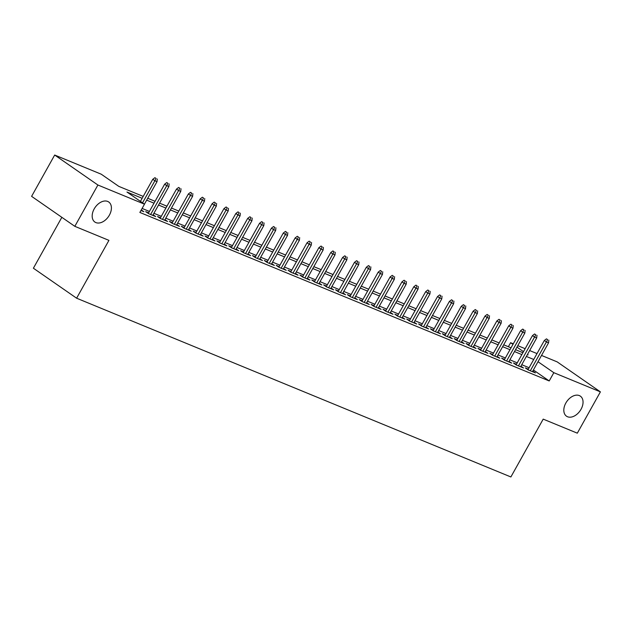<?xml version="1.0" encoding="UTF-8"?>
<svg xmlns="http://www.w3.org/2000/svg" width="632" height="632" viewBox="0 0 632 632"><rect width="100%" height="100%" fill="white"/><g stroke="black" fill="none" stroke-linecap="round" stroke-linejoin="round"><path stroke-width="0.95" d="M565.837 403.042A12.182 8.105 -55.3 0 1 580.374 396.153A12.182 8.105 -55.3 0 1 581.029 409.291A12.182 8.105 -55.3 0 1 566.485 416.18A12.182 8.105 -55.3 0 1 565.837 403.042M94.2 208.892A12.182 8.105 -55.3 0 1 108.736 202.003A12.182 8.105 -55.3 0 1 109.383 215.149A12.182 8.105 -55.3 0 1 94.847 222.03A12.182 8.105 -55.3 0 1 94.2 208.892M61.841 217.321L33.393 268.221L76.614 298.201L510.877 476.963L543.204 419.127L577.316 433.173L600.4 391.864L553.829 372.69L538.006 361.717M76.614 298.201L108.933 240.365L74.821 226.327L31.6 196.347L54.684 155.037L101.254 174.211L118.776 186.361L143.211 196.418M508.365 346.731L510.609 342.718L513.279 343.816M517.79 345.672L525.145 348.698M529.656 350.555L537.01 353.58M541.521 355.437L557.179 361.883L600.4 391.864M528.32 369.143L525.366 367.927L528.281 369.949L535.407 372.88L532.784 371.063M516.455 364.253L513.5 363.037L516.415 365.067L523.541 367.998L520.918 366.181M504.589 359.371L501.634 358.154L504.557 360.185L511.675 363.116L509.052 361.299M492.723 354.489L489.768 353.272L492.691 355.295L499.809 358.226L497.187 356.409M480.857 349.607L477.903 348.39L480.826 350.412L487.944 353.343L485.329 351.526M468.991 344.717L466.037 343.5L468.96 345.53L476.078 348.461L473.463 346.644M457.126 339.834L454.171 338.618L457.094 340.648L464.212 343.579L461.597 341.762M445.26 334.952L442.305 333.736L445.228 335.758L452.346 338.689L449.731 336.872M433.394 330.07L430.439 328.853L433.362 330.876L440.48 333.807L437.865 331.99M421.528 325.18L418.574 323.963L421.497 325.993L428.614 328.924L426 327.107M409.662 320.298L406.708 319.081L409.631 321.111L416.749 324.042L414.134 322.225M397.797 315.415L394.85 314.199L397.765 316.221L404.883 319.152L402.268 317.343M385.931 310.533L382.984 309.317L385.899 311.339L393.017 314.27L390.402 312.453M374.065 305.643L371.118 304.427L374.033 306.457L381.159 309.388L378.536 307.571M362.207 300.761L359.252 299.544L362.168 301.575L369.293 304.505L366.671 302.688M350.341 295.879L347.387 294.662L350.31 296.685L357.428 299.615L354.805 297.806M338.476 290.997L335.521 289.78L338.444 291.802L345.562 294.733L342.939 292.916M326.61 286.106L323.655 284.89L326.578 286.92L333.696 289.851L331.073 288.034M314.744 281.224L311.789 280.008L314.712 282.038L321.83 284.969L319.215 283.152M302.878 276.342L299.923 275.125L302.847 277.148L309.964 280.079L307.35 278.27M291.012 271.46L288.058 270.243L290.981 272.266L298.099 275.197L295.484 273.38M279.147 266.57L276.192 265.353L279.115 267.383L286.233 270.314L283.618 268.497M267.281 261.688L264.326 260.471L267.249 262.501L274.367 265.432L271.752 263.615M255.415 256.805L252.46 255.589L255.383 257.611L262.501 260.542L259.886 258.733M243.549 251.923L240.602 250.707L243.518 252.729L250.635 255.66L248.02 253.843M231.683 247.033L228.737 245.816L231.652 247.847L238.77 250.778L236.155 248.961M219.818 242.151L216.871 240.934L219.786 242.965L226.912 245.895L224.289 244.078M207.96 237.269L205.005 236.052L207.92 238.074L215.046 241.005L212.423 239.196M196.094 232.386L193.139 231.17L196.062 233.192L203.18 236.123L200.557 234.306M184.228 227.496L181.273 226.28L184.196 228.31L191.314 231.241L188.691 229.424M172.362 222.614L169.408 221.398L172.331 223.428L179.449 226.359L176.826 224.542M160.496 217.732L157.542 216.515L160.465 218.538L167.583 221.469L164.968 219.66M148.631 212.85L145.676 211.633L148.599 213.655L155.717 216.586L153.102 214.769M142.168 198.298L126.961 192.033L144.483 204.183L139.862 212.447L549.208 380.954L533.392 369.981M529.103 367.737L521.748 364.704M517.237 362.847L509.882 359.821M505.371 357.965L498.016 354.939M493.505 353.083L486.15 350.057M481.639 348.2L474.284 345.167M469.774 343.31L462.419 340.285M457.908 338.428L450.553 335.402M446.042 333.546L438.687 330.52M434.184 328.664L426.821 325.63M422.318 323.774L414.955 320.748M410.452 318.891L403.09 315.866M398.587 314.009L391.224 310.983M386.721 309.127L379.366 306.093M374.855 304.237L367.5 301.211M362.989 299.355L355.634 296.329M351.123 294.473L343.769 291.447M339.258 289.59L331.903 286.557M327.392 284.7L320.037 281.675M315.526 279.818L308.171 276.792M303.66 274.936L296.305 271.91M291.794 270.054L284.44 267.02M279.937 265.163L272.574 262.138M268.071 260.281L260.708 257.256M256.205 255.399L248.842 252.373M244.339 250.517L236.976 247.483M232.473 245.627L225.118 242.601M220.608 240.745L213.253 237.719M208.742 235.862L201.387 232.837M196.876 230.98L189.521 227.947M185.01 226.09L177.655 223.064M173.144 221.208L165.789 218.182M161.279 216.326L153.924 213.3M149.413 211.444L142.105 208.434M140.944 210.503L143.851 211.704L141.276 209.919M74.821 226.327L97.905 185.018L54.684 155.037M549.208 380.954L553.829 372.69M144.483 204.183L97.905 185.018M533.716 359.474L526.361 356.44M521.858 354.592L514.495 351.558M509.992 349.701L502.63 346.676M498.127 344.819L490.764 341.793M486.261 339.937L478.898 336.911M474.395 335.055L467.032 332.021M462.529 330.165L455.174 327.139M450.663 325.283L443.308 322.257M438.798 320.4L431.443 317.375M426.932 315.518L419.577 312.485M415.066 310.628L407.711 307.602M403.2 305.746L395.845 302.72M391.334 300.864L383.98 297.838M379.469 295.981L372.114 292.948M367.603 291.091L360.248 288.066M355.745 286.209L348.382 283.183M343.879 281.327L336.516 278.301M332.013 276.445L324.651 273.411M320.148 271.555L312.785 268.529M308.282 266.672L300.927 263.647M296.416 261.79L289.061 258.764M284.55 256.908L277.195 253.874M272.684 252.018L265.329 248.992M260.818 247.136L253.464 244.11M248.953 242.254L241.598 239.228M237.087 237.371L229.732 234.338M225.221 232.481L217.866 229.456M213.355 227.599L206 224.573M201.497 222.717L194.135 219.691M189.632 217.835L182.269 214.801M177.766 212.945L170.403 209.919M165.9 208.062L158.537 205.037M154.034 203.18L146.679 200.154M527.412 354.568L528.131 354.868L527.491 354.426M523.494 351.653L516.976 347.126M512.979 344.361L510.609 342.718M147.722 198.274L155.077 201.308M159.588 203.164L166.943 206.19M171.454 208.047L178.809 211.072M183.32 212.929L190.674 215.954M195.185 217.811L202.54 220.845M207.051 222.701L214.406 225.727M218.917 227.583L226.272 230.609M230.783 232.465L238.138 235.491M242.641 237.348L250.003 240.381M254.506 242.238L261.869 245.263M266.372 247.12L273.735 250.146M278.238 252.002L285.601 255.028M290.104 256.884L297.467 259.918M301.97 261.774L309.325 264.8M313.835 266.657L321.19 269.682M325.701 271.539L333.056 274.565M337.567 276.421L344.922 279.455M349.433 281.311L356.788 284.337M361.299 286.193L368.654 289.219M373.164 291.075L380.519 294.101M385.03 295.958L392.385 298.991M396.896 300.848L404.251 303.873M408.754 305.73L416.117 308.756M420.62 310.612L427.983 313.638M432.486 315.494L439.848 318.528M444.351 320.385L451.714 323.41M456.217 325.267L463.572 328.292M468.083 330.149L475.438 333.175M479.949 335.031L487.304 338.065M491.815 339.921L499.169 342.947M503.68 344.803L511.035 347.829M515.546 349.686L522.901 352.711M156.088 178.485L154.927 177.679L156.088 178.485L154.887 180.76L157.02 181.645L144.436 204.16M142.54 202.84L154.887 180.76L152.778 179.306L140.438 201.387M154.927 177.679L152.778 179.306M157.02 181.645L157.281 178.975M167.954 183.367L166.785 182.561L167.954 183.367L166.745 185.65L168.886 186.527L152.762 215.37M150.629 214.493L166.745 185.65L164.644 184.189L148.291 213.45M166.785 182.561L164.644 184.189M168.886 186.527L169.147 183.857M179.82 188.257L178.651 187.443L179.82 188.257L178.611 190.532L180.752 191.409L164.628 220.252M162.495 219.375L178.611 190.532L176.51 189.071L160.157 218.332M178.651 187.443L176.51 189.071M180.752 191.409L181.005 188.747M191.686 193.139L190.516 192.326L191.686 193.139L190.477 195.414L192.618 196.291L176.494 225.142M174.361 224.257L190.477 195.414L188.375 193.961L172.023 223.215M190.516 192.326L188.375 193.961M192.618 196.291L192.871 193.629M203.551 198.021L202.382 197.216L203.551 198.021L202.343 200.297L204.484 201.181L188.36 230.024M186.227 229.147L202.343 200.297L200.241 198.843L183.888 228.097M202.382 197.216L200.241 198.843M204.484 201.181L204.736 198.511M215.417 202.904L214.248 202.098L215.417 202.904L214.208 205.187L216.342 206.064L200.226 234.907M198.093 234.03L214.208 205.187L212.107 203.725L195.754 232.987M214.248 202.098L212.107 203.725M216.342 206.064L216.602 203.393M227.283 207.794L226.114 206.98L227.283 207.794L226.074 210.069L228.207 210.946L212.091 239.789M209.95 238.912L226.074 210.069L223.973 208.607L207.62 237.869M226.114 206.98L223.973 208.607M228.207 210.946L228.468 208.284M239.149 212.676L237.98 211.862L239.149 212.676L237.94 214.951L240.073 215.828L223.957 244.679M221.816 243.794L237.94 214.951L235.839 213.498L219.486 242.751M237.98 211.862L235.839 213.498M240.073 215.828L240.334 213.166M251.015 217.558L249.845 216.752L251.015 217.558L249.806 219.833L251.939 220.718L235.823 249.561M233.682 248.684L249.806 219.833L247.705 218.38L231.352 247.633M249.845 216.752L247.705 218.38M251.939 220.718L252.2 218.048M262.88 222.44L261.711 221.635L262.88 222.44L261.672 224.723L263.805 225.6L247.689 254.443M245.548 253.566L261.672 224.723L259.57 223.262L243.217 252.523M261.711 221.635L259.57 223.262M263.805 225.6L264.065 222.93M274.746 227.33L273.577 226.517L274.746 227.33L273.538 229.606L275.671 230.483L259.547 259.325M257.414 258.448L273.538 229.606L271.436 228.144L255.083 257.406M273.577 226.517L271.436 228.144M275.671 230.483L275.931 227.82M286.612 232.213L285.443 231.399L286.612 232.213L285.403 234.488L287.536 235.365L271.412 264.216M269.279 263.331L285.403 234.488L283.302 233.034L266.949 262.288M285.443 231.399L283.302 233.034M287.536 235.365L287.797 232.702M298.478 237.095L297.309 236.289L298.478 237.095L297.269 239.37L299.402 240.255L283.278 269.098M281.145 268.221L297.269 239.37L295.16 237.916L278.815 267.17M297.309 236.289L295.16 237.916M299.402 240.255L299.663 237.585M310.336 241.977L309.174 241.171L310.336 241.977L309.135 244.26L311.268 245.137L295.144 273.98M293.011 273.103L309.135 244.26L307.026 242.799L290.68 272.06M309.174 241.171L307.026 242.799M311.268 245.137L311.529 242.467M322.202 246.867L321.032 246.053L322.202 246.867L320.993 249.142L323.134 250.019L307.01 278.862M304.877 277.985L320.993 249.142L318.891 247.681L302.546 276.942M321.032 246.053L318.891 247.681M323.134 250.019L323.394 247.357M334.067 251.749L332.898 250.936L334.067 251.749L332.859 254.025L335 254.901L318.876 283.752M316.743 282.867L332.859 254.025L330.757 252.571L314.404 281.825M332.898 250.936L330.757 252.571M335 254.901L335.252 252.239M345.933 256.632L344.764 255.826L345.933 256.632L344.724 258.907L346.865 259.792L330.741 288.634M328.608 287.757L344.724 258.907L342.623 257.453L326.27 286.707M344.764 255.826L342.623 257.453M346.865 259.792L347.118 257.121M357.799 261.514L356.63 260.708L357.799 261.514L356.59 263.797L358.731 264.674L342.607 293.517M340.474 292.64L356.59 263.797L354.489 262.335L338.136 291.597M356.63 260.708L354.489 262.335M358.731 264.674L358.984 262.003M369.665 266.404L368.495 265.59L369.665 266.404L368.456 268.679L370.597 269.556L354.473 298.399M352.34 297.522L368.456 268.679L366.355 267.218L350.002 296.479M368.495 265.59L366.355 267.218M370.597 269.556L370.85 266.894M381.531 271.286L380.361 270.472L381.531 271.286L380.322 273.561L382.455 274.438L366.339 303.289M364.198 302.404L380.322 273.561L378.22 272.108L361.867 301.361M380.361 270.472L378.22 272.108M382.455 274.438L382.716 271.776M393.396 276.168L392.227 275.362L393.396 276.168L392.188 278.443L394.321 279.328L378.205 308.171M376.064 307.294L392.188 278.443L390.086 276.99L373.733 306.243M392.227 275.362L390.086 276.99M394.321 279.328L394.581 276.658M405.262 281.05L404.093 280.245L405.262 281.05L404.053 283.334L406.186 284.21L390.07 313.053M387.93 312.176L404.053 283.334L401.952 281.872L385.599 311.134M404.093 280.245L401.952 281.872M406.186 284.21L406.447 281.54M417.128 285.94L415.959 285.127L417.128 285.94L415.919 288.216L418.052 289.093L401.936 317.935M399.795 317.059L415.919 288.216L413.818 286.754L397.465 316.016M415.959 285.127L413.818 286.754M418.052 289.093L418.313 286.43M428.994 290.823L427.825 290.009L428.994 290.823L427.785 293.098L429.918 293.975L413.802 322.826M411.661 321.941L427.785 293.098L425.684 291.644L409.331 320.898M427.825 290.009L425.684 291.644M429.918 293.975L430.179 291.312M440.859 295.705L439.69 294.899L440.859 295.705L439.651 297.98L441.784 298.865L425.66 327.708M423.527 326.831L439.651 297.98L437.549 296.527L421.196 325.78M439.69 294.899L437.549 296.527M441.784 298.865L442.044 296.195M452.725 300.587L451.556 299.781L452.725 300.587L451.517 302.87L453.65 303.747L437.526 332.59M435.393 331.713L451.517 302.87L449.407 301.409L433.062 330.67M451.556 299.781L449.407 301.409M453.65 303.747L453.91 301.077M464.583 305.477L463.422 304.663L464.583 305.477L463.382 307.752L465.515 308.629L449.392 337.472M447.259 336.595L463.382 307.752L461.273 306.291L444.928 335.553M463.422 304.663L461.273 306.291M465.515 308.629L465.776 305.967M476.449 310.359L475.288 309.546L476.449 310.359L475.24 312.635L477.381 313.512L461.257 342.362M459.124 341.478L475.24 312.635L473.139 311.181L456.794 340.435M475.288 309.546L473.139 311.181M477.381 313.512L477.642 310.849M488.315 315.242L487.146 314.436L488.315 315.242L487.106 317.517L489.247 318.402L473.123 347.245M470.99 346.368L487.106 317.517L485.005 316.063L468.652 345.317M487.146 314.436L485.005 316.063M489.247 318.402L489.5 315.731M500.181 320.124L499.011 319.318L500.181 320.124L498.972 322.407L501.113 323.284L484.989 352.127M482.856 351.25L498.972 322.407L496.871 320.945L480.518 350.207M499.011 319.318L496.871 320.945M501.113 323.284L501.366 320.614M512.046 325.014L510.877 324.2L512.046 325.014L510.838 327.289L512.979 328.166L496.855 357.009M494.722 356.132L510.838 327.289L508.736 325.828L492.383 355.089M510.877 324.2L508.736 325.828M512.979 328.166L513.231 325.504M523.912 329.896L522.743 329.082L523.912 329.896L522.703 332.171L524.844 333.048L508.721 361.899M506.588 361.014L522.703 332.171L520.602 330.718L504.249 359.971M522.743 329.082L520.602 330.718M524.844 333.048L525.097 330.386M535.778 334.778L534.609 333.973L535.778 334.778L534.569 337.053L536.702 337.938L520.586 366.781M518.453 365.904L534.569 337.053L532.468 335.6L516.115 364.854M534.609 333.973L532.468 335.6M536.702 337.938L536.963 335.268M547.644 339.661L546.475 338.855L547.644 339.661L546.435 341.944L548.568 342.82L532.452 371.663M530.311 370.787L546.435 341.944L544.334 340.482L527.981 369.744M546.475 338.855L544.334 340.482M548.568 342.82L548.829 340.15"/></g></svg>
